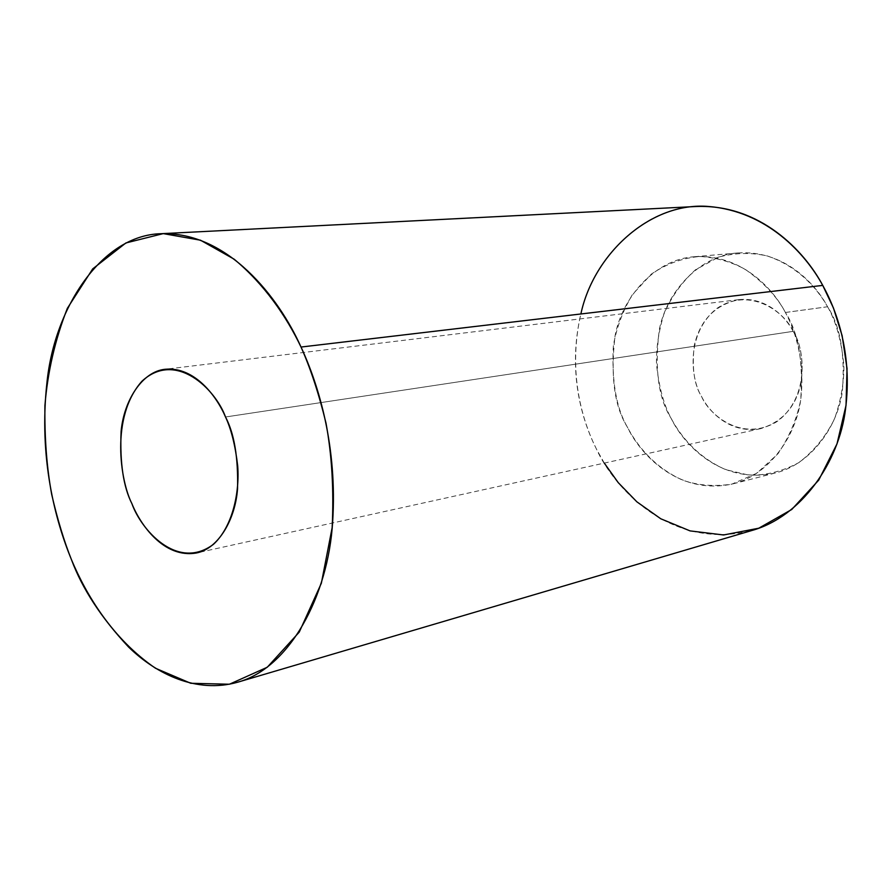 <?xml version="1.0" encoding="UTF-8"?>
<svg xmlns="http://www.w3.org/2000/svg" width="892" height="892" viewBox="0 0 892 892"><rect width="100%" height="100%" fill="white"/><g stroke="black" fill="none" stroke-linecap="round" stroke-linejoin="round"><path stroke-width="0.67" stroke-dasharray="4.46 3.34" d="M696.674 206.476C641.002 207.947 590.972 261.055 579.956 317.875C568.293 374.562 582.309 420.991 596.603 449.39C613.562 486.53 669.736 551.323 751.9 530.484M604.285 463.104L596.603 449.39C582.075 420.678 567.178 372.287 580.87 313.973M785.406 312.479C777.255 296.991 763.965 282.686 745.545 269.551C732.009 262.047 716.878 257.688 700.131 256.461C682.926 257.844 666.67 263.72 651.35 274.1L632.417 294.583C622.75 311.018 616.383 328.122 613.339 345.895C611.589 381.107 616.261 408.168 627.366 427.09C636.966 445.465 654.159 467.285 682.815 480.231C698.068 485.471 714.414 486.776 731.864 484.133L756.806 473.251L777.913 453.794C789.141 437.258 796.701 419.474 800.615 400.43C805.342 362.732 796.054 332.192 785.406 312.479C798.373 332.348 803.469 361.483 800.693 399.895C795.697 437.493 768.034 475.514 732.856 483.888C677.429 496.097 639.452 452.924 627.366 427.09C614.41 406.462 610.306 376.067 615.056 335.894C622.27 296.545 655.854 259.182 694.132 256.751C740.382 253.584 772.617 287.893 785.406 312.479L827.586 306.759C815.065 282.998 783.41 249.827 737.729 252.96C699.908 255.38 666.547 291.673 659.266 329.895C654.427 368.898 658.385 398.389 671.141 418.359C683.016 443.402 720.491 485.125 775.237 473.016C810.003 464.721 837.365 427.759 842.394 391.343C845.248 354.157 840.309 325.959 827.586 306.759L785.406 312.479M827.586 306.759C836.072 321.354 841.524 340.989 843.932 365.664C844.01 382.969 840.866 400.72 834.511 418.905C825.847 436.478 813.972 451.04 798.909 462.58C782.596 471.333 765.96 475.525 748.99 475.157L725.82 469.694C697.533 457.273 680.585 436.166 671.141 418.359C663.693 404.667 658.809 386.492 656.479 363.847C656.189 347.925 658.664 331.322 663.916 314.062C671.219 297.047 681.711 282.307 695.392 269.852L718.651 257.074C735.51 252.692 751.822 252.347 767.577 256.049C797.604 266.318 816.938 287.848 827.586 306.759M793.133 331.345C785.216 312.557 749.893 285.529 716.321 308.822C684.699 334.968 691.367 380.851 701.625 396.617C708.928 414.289 741.709 442.889 776.921 421.648C810.638 396.762 804.439 347.49 793.133 331.345C800.581 342.684 803.346 359.342 801.44 381.33C796.645 405.771 783.098 421.526 760.798 428.606C729.879 434.46 708.683 411.167 701.625 396.617C694.166 385.021 691.735 367.905 694.311 345.304C700.253 320.094 715.083 304.874 738.81 299.645C766.629 296.858 785.852 317.229 793.133 331.345L225.52 416.988L793.133 331.345M737.729 252.96L694.132 256.751M775.237 473.016L732.856 483.888M760.798 428.606L196.53 552.962M738.81 299.645L165.221 369.266"/><path stroke-width="1.34" d="M237.495 682.257L751.9 530.484C801.217 516.814 839.049 462.324 845.527 409.116C852.384 355.774 837.822 312.546 822.747 285.395L301.017 347.044C286.354 316.37 264.478 284.436 234.161 259.204L200.499 240.204L163.247 233.615L125.895 242.959L92.712 268.871L67.346 308.342C55.092 339.64 47.622 372.009 44.923 405.47C44.488 437.816 46.741 467.453 51.68 494.402C57.445 519.334 64.046 541.098 71.471 559.708C86.535 595.377 112.537 638.806 155.498 668.253L190.776 683.283L229.411 684.231L267.254 667.249L299.244 632.127L321.365 583.19L332.147 527.651C333.976 489.964 331.913 455.087 325.981 423.031C318.823 393.584 310.494 368.251 301.017 347.044C319.035 385.701 337.455 447.483 332.649 521.809C328.267 596.057 289.365 668.353 237.495 682.257C196.764 693.786 156.513 674.218 128.649 647.113C101.342 617.944 82.287 588.809 71.471 559.708C55.349 520.582 38.546 457.908 46.986 382.2C54.758 306.413 102.424 235.053 161.028 233.704C227.705 231.474 279.029 297.638 301.017 347.044L822.747 285.395C804.372 250.842 760.017 204.235 696.674 206.476L161.028 233.704M225.52 416.988C231.273 429.297 235.332 445.632 237.707 465.981C239.77 493.822 232.031 527.35 213.411 544.365C176.794 571.582 140.646 528.8 131.927 503.701C120.264 480.911 110.318 416.62 141.94 381.23C175.914 349.764 215.764 389.603 225.52 416.988C216.778 396.416 194.668 366.478 165.221 369.266C142.185 371.429 123.865 400.642 121.1 431.405C119.796 462.903 123.408 486.999 131.927 503.701C140.234 524.474 163.827 558.749 196.53 552.962C218.451 548.725 235.332 519.367 237.54 488.838C238.298 457.563 234.295 433.612 225.52 416.988M580.87 313.973C593.737 253.451 651.305 201.157 709.107 206.531C766.429 211.404 804.974 252.804 822.747 285.395L833.44 307.985L842.126 335.671L847.032 368.463L846.029 405.358L836.997 443.904L818.711 480.141L791.762 509.477L758.758 528.22L723.59 534.977L690.073 530.896L660.794 518.787L636.855 501.817L618.234 482.628L604.285 463.104"/></g></svg>
